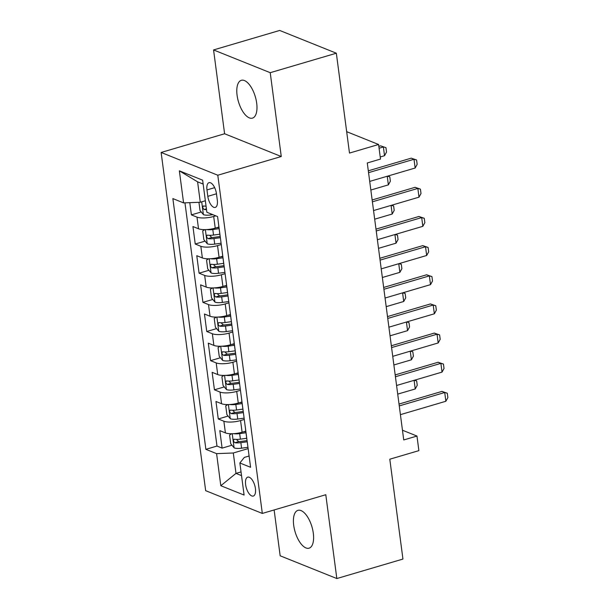 <?xml version="1.0" encoding="UTF-8"?>
<svg xmlns="http://www.w3.org/2000/svg" width="609" height="609" viewBox="0 0 609 609"><rect width="100%" height="100%" fill="white"/><g stroke="black" fill="none" stroke-linecap="round" stroke-linejoin="round"><path stroke-width="0.91" d="M313.308 533.202A19.709 8.785 -106.4 0 0 297.93 510.357A19.709 8.785 -106.4 0 0 293.705 525.331A19.709 8.785 -106.4 0 0 309.075 548.176A19.709 8.785 -106.4 0 0 313.308 533.202M256.686 103.157A19.709 8.785 -106.4 0 0 241.316 80.312A19.709 8.785 -106.4 0 0 237.084 95.278A19.709 8.785 -106.4 0 0 252.461 118.123A19.709 8.785 -106.4 0 0 256.686 103.157M255.422 488.57A9.858 4.392 -106.4 0 0 247.734 477.144A9.858 4.392 -106.4 0 0 245.617 484.635A9.858 4.392 -106.4 0 0 253.306 496.053A9.858 4.392 -106.4 0 0 255.422 488.57M274.126 509.954L280.163 555.789L336.83 578.55L402.945 559.062L389.798 459.209L418.885 450.63L416.967 436.052L402.465 430.228M161.134 152.463L205.659 490.671L262.319 513.433L217.794 175.225L161.134 152.463L224.599 133.759L281.267 156.521L270.229 72.692L213.569 49.938L224.599 133.759M213.569 49.938L279.683 30.45L336.343 53.211L349.49 153.072L378.585 144.493L346.673 131.681M270.229 72.692L336.343 53.211M189.795 202.66L191.401 214.878L201.236 211.978M218.905 227.043L215.228 228.131A12.317 3.662 172.5 0 1 198.526 228.786L192.939 226.54L195.238 244.034L205.081 241.134M222.749 256.199L219.073 257.287A12.317 3.662 -7.5 0 1 202.363 257.942L196.776 255.696L199.082 273.19L208.917 270.289M226.586 285.355L222.909 286.443A12.317 3.662 -7.5 0 1 206.207 287.098L200.612 284.852L202.919 302.346L212.754 299.445M230.423 314.51L226.746 315.599A12.317 3.662 -7.5 0 1 210.044 316.254L204.457 314.008L206.756 331.502L216.591 328.601M234.259 343.666L230.583 344.755A12.317 3.662 -7.5 0 1 213.881 345.41L208.293 343.164L210.592 360.657L220.428 357.757M238.104 372.822L234.427 373.911A12.317 3.662 -7.5 0 1 217.718 374.565L212.13 372.32L214.437 389.813L224.272 386.913M241.94 401.978L238.264 403.067A12.317 3.662 -7.5 0 1 221.562 403.721L215.967 401.476L218.273 418.969L228.109 416.069M378.585 144.493L380.503 159.071L367.28 162.968L403.744 439.949L416.967 436.052M206.969 189.924L207.814 196.342A9.546 4.255 -106.4 0 0 215.259 207.41A9.546 4.255 -106.4 0 0 217.306 200.155L216.461 193.738A9.546 4.255 -106.4 0 0 209.016 182.677A9.546 4.255 -106.4 0 0 206.969 189.924L214.672 187.656M249.104 456.004L244.323 457.412L239.87 462.992L250.588 467.301L217.58 216.56L206.862 212.252L202.637 180.18L179.358 170.832L183.583 202.904L172.865 198.595L205.872 449.335L216.591 453.644L233.3 452.989L235.987 473.399L241.537 475.621M239.87 462.992L244.095 495.064L220.816 485.716L216.591 453.644M244.293 419.456L240.563 420.56A12.317 3.662 172.5 0 1 223.861 421.215L218.273 418.969M245.777 431.134L242.1 432.223L240.563 420.56M240.456 390.3L236.726 391.404A12.317 3.662 172.5 0 1 220.024 392.059L214.437 389.813M236.612 361.145L232.889 362.248A12.317 3.662 172.5 0 1 216.187 362.903L210.592 360.657M232.775 331.989L229.053 333.093A12.317 3.662 172.5 0 1 212.343 333.747L206.756 331.502M228.938 302.833L225.208 303.937A12.317 3.662 172.5 0 1 208.506 304.591L202.919 302.346M225.102 273.677L221.371 274.781A12.317 3.662 172.5 0 1 204.67 275.435L199.082 273.19M221.265 244.521L217.535 245.625A12.317 3.662 172.5 0 1 200.833 246.28L195.238 244.034M215.807 215.845L213.698 216.461A12.317 3.662 172.5 0 1 196.989 217.124L191.401 214.878M184.961 202.85L216.979 446.062L222.11 448.125L231.945 445.225M242.1 432.223A12.317 3.662 -7.5 0 1 225.399 432.877L219.811 430.632L222.11 448.125M220.268 236.954A12.317 3.662 172.5 0 1 220.169 236.627L218.631 224.965A12.317 3.662 172.5 0 1 218.639 224.622M203.147 184.063L197.598 181.832L200.285 202.249L183.583 202.904M205.347 200.757L200.285 202.249M281.267 156.521L217.794 175.225M336.83 578.55L325.792 494.729L262.319 513.433M241.042 471.906L235.987 473.399L220.816 485.716M248.129 448.612L233.3 452.989M222.567 254.448A12.317 3.662 172.5 0 1 222.475 254.12A12.317 3.662 172.5 0 1 222.483 253.778M222.475 254.12L224.005 265.783A12.317 3.662 -7.5 0 0 224.104 266.11M226.403 283.604A12.317 3.662 172.5 0 1 226.312 283.276A12.317 3.662 172.5 0 1 226.32 282.934M226.312 283.276L227.85 294.939A12.317 3.662 -7.5 0 0 227.941 295.266M230.248 312.76A12.317 3.662 172.5 0 1 230.149 312.432A12.317 3.662 172.5 0 1 230.156 312.09M230.149 312.432L231.686 324.095A12.317 3.662 -7.5 0 0 231.778 324.422M234.084 341.915A12.317 3.662 172.5 0 1 233.985 341.588A12.317 3.662 172.5 0 1 233.993 341.246M233.985 341.588L235.523 353.25A12.317 3.662 -7.5 0 0 235.622 353.578M237.921 371.071A12.317 3.662 172.5 0 1 237.83 370.744A12.317 3.662 172.5 0 1 237.837 370.401M237.83 370.744L239.36 382.406A12.317 3.662 -7.5 0 0 239.459 382.734M241.758 400.227A12.317 3.662 172.5 0 1 241.666 399.9A12.317 3.662 172.5 0 1 241.674 399.557M241.666 399.9L243.197 411.562A12.317 3.662 -7.5 0 0 243.296 411.89M245.602 429.383A12.317 3.662 172.5 0 1 245.503 429.056A12.317 3.662 172.5 0 1 245.511 428.713M216.979 446.062L205.872 449.335M245.503 429.056L247.041 440.718A12.317 3.662 -7.5 0 0 247.132 441.045M197.598 181.832L179.358 170.832M368.552 172.659L414.006 159.269L411.25 158.157L416.586 159.977L417.157 164.354L415.163 168.015L369.709 181.406M368.308 170.817L411.25 158.157M415.163 168.015L414.006 159.269L416.586 159.977M198.937 202.295L200.018 210.516L203.467 214.657A8.161 2.428 -7.5 0 0 210.881 214.947L212.884 214.672M206.055 206.154A8.161 2.428 172.5 0 1 203.756 205.987C202.295 206.801 202.447 207.973 204.213 209.488A8.161 2.428 -7.5 0 0 206.52 209.656M203.756 205.987L203.315 206.002M380.222 156.977L384.53 155.714L383.381 146.967L379.072 148.231M380.625 145.856L385.954 147.675L380.625 145.856L378.828 146.381M385.954 147.675L386.532 152.052L384.53 155.714M372.396 201.815L417.843 188.425L415.087 187.313L420.423 189.133L421.002 193.51L419 197.171L373.545 210.562M372.152 199.973L415.087 187.313M419 197.171L417.843 188.425L420.423 189.133M376.233 230.971L421.687 217.58L418.931 216.469L424.26 218.288L424.838 222.666L422.836 226.327L377.382 239.718M375.989 229.129L418.931 216.469M422.836 226.327L421.687 217.58L424.26 218.288M380.069 260.127L425.524 246.736L422.768 245.625L428.097 247.444L428.675 251.822L426.673 255.483L381.219 268.873M379.826 258.285L422.768 245.625M426.673 255.483L425.524 246.736L428.097 247.444M383.906 289.283L429.36 275.892L426.604 274.781L431.941 276.6L432.512 280.977L430.51 284.639L385.055 298.029M383.662 287.44L426.604 274.781M430.51 284.639L429.36 275.892L431.941 276.6M204.753 229.639L202.706 230.925L203.863 239.672L207.311 243.813A8.161 2.428 -7.5 0 0 214.718 244.102L221.09 243.227M206.695 229.578A8.161 2.428 -7.5 0 0 212.8 229.524L219.118 228.657M216.119 227.865L218.966 227.477M219.849 234.191L213.523 235.066A8.161 2.428 172.5 0 1 207.593 235.143C206.131 235.957 206.284 237.129 208.05 238.644A8.161 2.428 -7.5 0 0 213.987 238.561L220.359 237.685M220.153 236.513L213.751 237.396A4.156 1.233 172.5 0 1 211.856 237.518L210.12 235.927M207.593 235.143L207.159 235.158M387.712 176.1L389.798 176.831L390.369 181.208L388.367 184.87L387.233 176.245M370.843 190.031L388.367 184.87M387.438 176.184L389.798 176.831M208.59 258.795L206.55 260.081L207.699 268.828L211.148 272.969A8.161 2.428 -7.5 0 0 218.555 273.258L224.927 272.383M210.531 258.734A8.161 2.428 -7.5 0 0 216.637 258.68L222.955 257.813M219.956 257.021L222.803 256.633M223.686 263.347L217.367 264.222A8.161 2.428 172.5 0 1 211.43 264.298C209.968 265.113 210.128 266.285 211.894 267.8A8.161 2.428 -7.5 0 0 217.824 267.716L224.203 266.841M223.99 265.669L217.588 266.552A4.156 1.233 172.5 0 1 215.7 266.673L213.957 265.082M211.43 264.298L210.996 264.314M391.549 205.256L393.635 205.987L394.206 210.364L392.204 214.025L391.069 205.4M374.68 219.187L392.204 214.025M391.282 205.34L393.635 205.987M212.427 287.95L210.387 289.237L211.536 297.984L214.985 302.125A8.161 2.428 -7.5 0 0 222.392 302.414L228.771 301.539M214.376 287.89A8.161 2.428 -7.5 0 0 220.473 287.836L226.799 286.968M223.8 286.177L226.639 285.788M227.53 292.503L221.204 293.378A8.161 2.428 172.5 0 1 215.266 293.454C213.812 294.269 213.965 295.441 215.731 296.956A8.161 2.428 -7.5 0 0 221.661 296.872L228.04 295.997M227.835 294.825L221.432 295.708A4.156 1.233 172.5 0 1 219.537 295.829L217.794 294.238M215.266 293.454L214.832 293.469M395.386 234.412L397.471 235.143L398.05 239.52L396.048 243.181L394.914 234.556M378.516 248.343L396.048 243.181M395.119 234.495L397.471 235.143M216.264 317.106L214.223 318.393L215.373 327.14L218.821 331.281A8.161 2.428 -7.5 0 0 226.228 331.57L232.608 330.695M218.212 317.045A8.161 2.428 -7.5 0 0 224.31 316.992L230.636 316.124M227.637 315.333L230.484 314.944M231.367 321.659L225.041 322.534A8.161 2.428 172.5 0 1 219.111 322.61C217.649 323.425 217.801 324.597 219.567 326.112A8.161 2.428 -7.5 0 0 225.505 326.028L231.877 325.153M231.671 323.98L225.269 324.863A4.156 1.233 172.5 0 1 223.374 324.985L221.63 323.394M219.111 322.61L218.669 322.625M399.222 263.568L401.308 264.298L401.887 268.676L399.885 272.337L398.75 263.712M382.353 277.498L399.885 272.337M398.956 263.651L401.308 264.298M387.743 318.438L433.197 305.048L430.441 303.937L435.778 305.756L436.356 310.133L434.354 313.795L388.9 327.185M387.499 316.596L430.441 303.937M434.354 313.795L433.197 305.048L435.778 305.756M220.1 346.262L218.06 347.549L219.217 356.295L222.658 360.437A8.161 2.428 -7.5 0 0 230.073 360.726L236.444 359.85M222.049 346.201A8.161 2.428 -7.5 0 0 228.154 346.148L234.473 345.28M231.473 344.488L234.32 344.1M235.203 350.814L228.877 351.69A8.161 2.428 172.5 0 1 222.947 351.766C221.486 352.581 221.638 353.753 223.404 355.268A8.161 2.428 -7.5 0 0 229.342 355.184L235.713 354.309M235.508 353.136L229.106 354.019A4.156 1.233 172.5 0 1 227.21 354.141L225.475 352.558M222.947 351.766L222.506 351.781M403.067 292.723L405.145 293.454L405.723 297.831L403.721 301.493L402.587 292.868M386.197 306.654L403.721 301.493M402.793 292.807L405.145 293.454M391.587 347.594L437.041 334.204L434.278 333.093L439.614 334.912L440.193 339.289L438.191 342.951L392.736 356.341M391.343 345.752L434.278 333.093M438.191 342.951L437.041 334.204L439.614 334.912M223.945 375.418L221.897 376.705L223.054 385.451L226.502 389.593A8.161 2.428 -7.5 0 0 233.909 389.882L240.281 389.006M225.886 375.357A8.161 2.428 -7.5 0 0 231.991 375.304L238.309 374.436M235.31 373.644L238.157 373.256M239.04 379.97L232.722 380.846A8.161 2.428 172.5 0 1 226.784 380.922C225.322 381.736 225.475 382.909 227.248 384.424A8.161 2.428 -7.5 0 0 233.178 384.34L239.55 383.464M239.345 382.292L232.942 383.175A4.156 1.233 172.5 0 1 231.047 383.297L229.311 381.714M226.784 380.922L226.35 380.945M406.903 321.879L408.989 322.61L409.56 326.987L407.558 330.649L406.424 322.024M390.034 335.81L407.558 330.649M406.637 321.963L408.989 322.61M395.424 376.75L440.878 363.36L438.122 362.248L443.451 364.068L444.03 368.445L442.027 372.107L396.573 385.497M395.18 374.908L438.122 362.248M442.027 372.107L440.878 363.36L443.451 364.068M227.781 404.574L225.741 405.86L226.891 414.607L230.339 418.748A8.161 2.428 -7.5 0 0 237.746 419.038L244.125 418.162M229.73 404.513A8.161 2.428 -7.5 0 0 235.828 404.46L242.154 403.592M239.154 402.8L241.994 402.412M242.877 409.126L236.558 410.002A8.161 2.428 172.5 0 1 230.621 410.078C229.167 410.892 229.319 412.065 231.085 413.58A8.161 2.428 -7.5 0 0 237.015 413.496L243.394 412.62M243.189 411.448L236.787 412.331A4.156 1.233 172.5 0 1 234.891 412.453L233.148 410.869M230.621 410.078L230.187 410.101M410.74 351.035L412.826 351.766L413.404 356.143L411.402 359.805L410.26 351.18M393.871 364.966L411.402 359.805M410.474 351.119L412.826 351.766M399.26 405.906L444.715 392.516L441.959 391.404L447.295 393.224L447.866 397.601L445.864 401.262L400.41 414.653M399.017 404.064L441.959 391.404M445.864 401.262L444.715 392.516L447.295 393.224M231.618 433.73L229.578 435.016L230.727 443.763L234.176 447.904A8.161 2.428 -7.5 0 0 241.583 448.194L247.962 447.318M233.567 433.669A8.161 2.428 -7.5 0 0 239.664 433.616L245.99 432.748M242.991 431.956L245.83 431.568M246.721 438.282L240.395 439.158A8.161 2.428 172.5 0 1 234.465 439.234C233.003 440.048 233.156 441.221 234.922 442.735A8.161 2.428 -7.5 0 0 240.859 442.652L247.231 441.776M247.026 440.604L240.624 441.487A4.156 1.233 172.5 0 1 238.728 441.609L236.985 440.025M234.465 439.234L234.023 439.256M414.577 380.191L416.663 380.922L417.241 385.299L415.239 388.961L414.105 380.336M397.707 394.122L415.239 388.961M414.31 380.275L416.663 380.922M238.264 403.067L236.726 391.404M234.427 373.911L232.889 362.248M230.583 344.755L229.053 333.093M226.746 315.599L225.208 303.937M222.909 286.443L221.371 274.781M219.073 257.287L217.535 245.625M215.228 228.131L213.698 216.461M198.526 228.786L196.989 217.124M225.399 432.877L223.861 421.215M221.562 403.721L220.024 392.059M217.718 374.565L216.187 362.903M213.881 345.41L212.343 333.747M210.044 316.254L208.506 304.591M206.207 287.098L204.67 275.435M202.363 257.942L200.833 246.28M216.469 193.791L207.814 196.342M201.708 201.83L203.383 214.558M210.729 213.805L210.881 214.947M206.413 208.834L204.213 209.488M205.37 229.631L207.22 243.714M213.987 238.561L214.718 244.102M212.8 229.524L213.523 235.066M211.856 237.518L208.05 238.644M209.207 258.787L211.057 272.87M217.824 267.716L218.555 273.258M216.637 258.68L217.367 264.222M215.7 266.673L211.894 267.8M213.043 287.943L214.901 302.026M221.661 296.872L222.392 302.414M220.473 287.836L221.204 293.378M219.537 295.829L215.731 296.956M216.88 317.099L218.738 331.182M225.505 326.028L226.228 331.57M224.31 316.992L225.041 322.534M223.374 324.985L219.567 326.112M220.717 346.255L222.574 360.338M229.342 355.184L230.073 360.726M228.154 346.148L228.877 351.69M227.21 354.141L223.404 355.268M224.561 375.41L226.411 389.494M233.178 384.34L233.909 389.882M231.991 375.304L232.722 380.846M231.047 383.297L227.248 384.424M228.398 404.566L230.248 418.649M237.015 413.496L237.746 419.038M235.828 404.46L236.558 410.002M234.891 412.453L231.085 413.58M232.235 433.722L234.092 447.805M240.859 442.652L241.583 448.194M239.664 433.616L240.395 439.158M238.728 441.609L234.922 442.735"/></g></svg>
